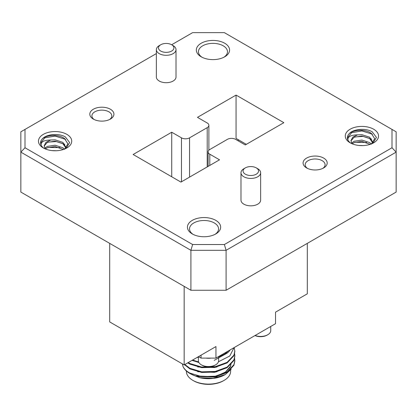 <?xml version="1.0" encoding="UTF-8"?>
<svg xmlns="http://www.w3.org/2000/svg" width="417" height="417" viewBox="0 0 417 417"><rect width="100%" height="100%" fill="white"/><g stroke="black" fill="none" stroke-linecap="round" stroke-linejoin="round"><path stroke-width="0.63" d="M306.61 167.936L306.61 167.936A12.057 6.964 180 0 1 306.61 158.09A12.057 6.964 180 0 1 323.665 158.09A12.057 6.964 180 0 1 323.665 167.936A12.057 6.964 180 0 1 306.61 167.936M322.847 168.369A9.951 5.744 0 0 0 325.088 164.736A9.951 5.744 0 0 0 322.174 160.67A9.951 5.744 0 0 0 311.332 159.424A9.951 5.744 0 0 0 305.187 164.736A9.951 5.744 0 0 0 307.428 168.369M192.289 233.937L192.289 233.937A16.617 9.596 180 0 1 192.294 220.369A16.617 9.596 180 0 1 215.792 220.369A16.617 9.596 180 0 1 215.797 233.937A16.617 9.596 180 0 1 192.289 233.937M215 234.37A14.512 8.376 0 0 0 218.555 228.876A14.512 8.376 0 0 0 214.307 222.949A14.512 8.376 0 0 0 198.492 221.135A14.512 8.376 0 0 0 189.532 228.876A14.512 8.376 0 0 0 193.087 234.37M93.335 119.085L93.335 119.085A12.057 6.964 180 0 1 93.335 109.238A12.057 6.964 180 0 1 110.39 109.238A12.057 6.964 180 0 1 110.39 119.085A12.057 6.964 180 0 1 93.335 119.085M109.572 119.512A9.951 5.744 0 0 0 111.813 115.879A9.951 5.744 0 0 0 108.9 111.819A9.951 5.744 0 0 0 98.052 110.573A9.951 5.744 0 0 0 91.912 115.879A9.951 5.744 0 0 0 94.153 119.512M160.733 51.056A7.72 4.457 0 0 0 171.648 51.056A7.72 4.457 0 0 0 171.653 44.755A7.72 4.457 0 0 0 171.648 44.755L173.138 45.609A9.826 5.671 180 0 1 173.138 45.615A9.826 5.671 180 0 1 176.016 49.623A9.826 5.671 180 0 1 169.954 54.867A9.826 5.671 180 0 1 159.242 53.637A9.826 5.671 180 0 1 156.365 49.623A9.826 5.671 180 0 1 159.242 45.615L160.733 44.755A7.72 4.457 0 0 0 160.733 51.056M201.202 56.806L201.202 56.806A16.617 9.596 180 0 1 201.208 43.238A16.617 9.596 180 0 1 224.706 43.238A16.617 9.596 180 0 1 224.711 56.806A16.617 9.596 180 0 1 201.202 56.806M223.913 57.233A14.512 8.376 0 0 0 227.468 51.739A14.512 8.376 0 0 0 223.22 45.818A14.512 8.376 0 0 0 207.405 43.999A14.512 8.376 0 0 0 198.445 51.739A14.512 8.376 0 0 0 202 57.233M245.347 174.191A7.72 4.457 0 0 0 256.267 174.191A7.72 4.457 0 0 0 256.267 167.884L257.758 168.744A9.826 5.671 180 0 1 260.635 172.758A9.826 5.671 180 0 1 254.568 178.002A9.826 5.671 180 0 1 243.862 176.772A9.826 5.671 180 0 1 240.984 172.758A9.826 5.671 180 0 1 243.862 168.744L245.347 167.884A7.72 4.457 0 0 0 245.347 174.191M240.984 172.758L240.984 200.155A9.826 5.671 0 0 0 243.862 204.168A9.826 5.671 0 0 0 254.568 205.399A9.826 5.671 0 0 0 260.635 200.155L260.635 172.758M156.365 49.623L156.365 77.02A9.826 5.671 0 0 0 159.242 81.034A9.826 5.671 0 0 0 169.954 82.264A9.826 5.671 0 0 0 176.016 77.02L176.016 49.623M224.137 380.367L223.397 380.794A21.064 12.161 180 0 1 193.608 380.794A21.064 12.161 180 0 1 193.603 380.794L192.862 380.367A22.117 12.771 0 0 0 224.137 380.367A22.117 12.771 0 0 0 230.617 371.338L230.617 370.077M193.608 380.794L192.862 380.367A22.117 12.771 0 0 1 186.383 371.338L186.383 370.984M195.307 375.894L189.881 373.486A26.328 15.2 0 0 0 195.307 375.894L215.313 376.817L227.119 372.48L233.932 365.271L234.828 361.143L234.604 358.453M182.344 363.864L183 366.522A26.328 15.2 0 0 0 189.881 373.486M225.373 374.492L224.883 374.774A23.17 13.375 180 0 1 199.847 377.724L213.296 378.323L225.373 374.492L231.237 369.196M183 366.522C184.298 369.128 186.592 371.318 189.881 373.079L201.687 376.614L215.313 376.217L227.119 371.886L233.932 364.672L234.828 360.543M184.528 364.708L189.881 368.899L201.687 372.438L215.313 372.037L227.119 367.705L233.932 360.491L234.828 356.363M184.872 364.505L189.881 368.305L201.687 371.839L215.313 371.443L227.119 367.106L233.932 359.897L234.828 355.769L234.604 353.679M187.77 362.832L189.881 364.124L201.687 367.658L215.313 367.262L227.119 362.926L233.932 355.717L234.828 351.588L234.213 347.549M188.249 362.555L189.881 363.525L201.687 367.059L215.313 366.663L227.119 362.331L233.932 355.117L234.828 350.989M270.742 326.459L270.742 330.608A10.112 5.838 180 0 1 267.782 334.736A10.112 5.838 180 0 1 256.768 336.003A10.112 5.838 180 0 1 255.095 335.492M267.782 334.736L267.068 335.148A9.101 5.254 180 0 1 257.153 336.29A9.101 5.254 180 0 1 254.985 335.555M198.388 356.702L198.388 360.705A10.112 5.838 0 0 0 199.159 362.936A10.112 5.838 0 0 0 201.348 364.833A10.112 5.838 0 0 0 215.652 364.833A10.112 5.838 0 0 0 218.612 360.705L218.612 356.556M64.515 149.27L67.877 143.865L64.494 138.475C58.578 134.097 46.36 134.717 42.185 139.028A14.532 8.392 0 0 0 40.564 142.88A14.532 8.392 0 0 0 41.153 145.252C40.72 141.884 43.921 140.138 50.749 140.003L45.938 142.338L44.145 145.804L45.046 148.316L45.714 149.093M371.323 144.126L374.685 138.72L371.302 133.325C365.386 128.952 353.168 129.572 348.993 133.883A14.532 8.392 0 0 0 347.371 137.735A14.532 8.392 0 0 0 347.96 140.107C347.528 136.74 350.728 134.988 357.557 134.858L352.746 137.193L350.952 140.659L351.854 143.172L352.521 143.948M350.139 142.807A16.638 9.607 180 0 1 350.139 129.223A16.638 9.607 180 0 1 373.668 129.223A16.638 9.607 180 0 1 373.668 142.807A16.638 9.607 180 0 1 350.139 142.807M43.332 147.952A16.638 9.607 180 0 1 43.332 134.368A16.638 9.607 180 0 1 66.861 134.368A16.638 9.607 180 0 1 66.861 147.952A16.638 9.607 180 0 1 43.332 147.952M351.609 142.817L352.162 142.562M354.804 142.312L366.715 142.437M354.804 136.932L363.217 136.411L371.698 139.132M347.371 137.86L351.625 132.715L361.904 130.928L372.417 134.217M44.801 147.967L45.354 147.707M47.997 147.456L59.907 147.587M47.997 142.082L56.41 141.561L64.89 144.277M40.564 143.01L44.817 137.86L55.096 136.078L65.61 139.361M307.308 243.372L307.308 293.818L275.528 312.166L275.528 323.696L215.949 358.094L215.949 346.569L184.163 364.917L109.692 321.919L109.692 243.372M181.468 181.786L181.468 137.845L171.731 132.22L133.148 154.498L180.936 182.093L219.524 159.815L209.793 154.196M171.731 176.777L171.731 132.22M208.114 166.404L208.114 151.861A5.723 3.305 0 0 1 209.787 149.521L227.442 139.33A5.723 3.305 0 0 1 235.532 139.33L245.269 144.954L283.852 122.676L236.064 95.081L197.476 117.359L207.207 122.979A5.723 3.305 0 0 1 208.886 125.314A5.723 3.305 0 0 1 207.207 127.654L189.558 137.845L189.558 177.116M226.092 290.263L396.15 192.081L396.15 152.132L226.092 250.309L226.092 290.263L190.908 290.263L190.908 250.309L20.85 152.132L20.85 192.081L190.908 290.263M246.322 144.345L236.064 138.418L236.064 95.081M156.365 53.579L24.994 129.421L24.994 147.754L192.628 244.534L224.372 244.534L392.006 147.754L392.006 129.421L224.372 32.641L192.628 32.641L171.653 44.755A7.72 4.457 0 0 0 160.733 44.755M208.114 151.861A5.723 3.305 0 0 0 209.787 154.196L209.787 165.434M181.468 137.845A5.723 3.305 0 0 0 189.558 137.845M24.994 147.754L20.85 152.132L20.85 131.814L24.994 129.421M392.006 129.421L396.15 131.814L396.15 152.132L392.006 147.754M224.372 244.534L226.092 250.309L190.908 250.309L192.628 244.534M238.232 140.889L238.232 139.669M357.557 134.858L361.904 134.686L369.65 137.209L372.855 142.353L372.824 142.88M351.739 143.015L354.158 141.243L361.904 140.06L369.65 142.588L371.25 143.964M358.797 145.455L363.264 145.59M350.958 140.847L354.158 137.209L361.904 136.031L369.65 138.553L372.788 142.916M352.329 143.756L354.158 142.588L361.904 141.405L370.207 144.339M50.749 140.003L55.096 139.836L62.842 142.359L66.048 147.498L66.016 148.025M44.932 148.16L47.35 146.388L55.096 145.21L62.842 147.733L64.442 149.109M51.989 150.6L56.457 150.735M44.15 145.992L47.35 142.359L55.096 141.175L62.842 143.703L65.98 148.061M45.521 148.9L47.35 147.733L55.096 146.549L63.4 149.484M184.163 364.917L184.163 286.37M215.949 358.094L201.051 358.094L201.051 355.164M201.051 358.094L198.518 356.629M201.348 364.833L202.068 365.245A9.101 5.254 0 0 0 214.932 365.245L215.652 364.833M205.8 358.094A12.218 7.053 0 0 0 211.2 358.094M192.028 360.377L198.841 362.43M198.586 361.857A26.328 15.2 180 0 1 196.303 361.247L192.628 360.027M194.385 375.581L199.847 377.724M218.612 356.816L227.176 353.11A23.17 13.375 0 0 0 230.22 349.853M197.96 356.952L198.388 357.051M228.162 351.041A22.117 12.771 180 0 1 218.623 356.545M214.229 360.356L227.176 353.11M234.088 347.616L229.767 356.014L218.44 361.779M217.111 375.847L225.488 372.016L230.262 366.491L230.81 364.849M230.945 364.119L231.028 362.936M197.689 376.52L214.333 377.083L217.111 376.447M224.247 373.434L230.262 367.09L230.945 364.719M231.013 364.051L231.028 363.53M197.689 371.74L214.333 372.308L217.111 371.667M197.689 366.965L214.333 367.528L217.111 366.892M197.689 362.185L198.873 362.488M197.34 357.312L198.388 357.593M218.612 356.884L220.379 356.248M257.758 168.744L256.267 167.884A7.72 4.457 0 0 0 245.347 167.884M42.185 139.028C46.204 134.076 58.933 132.934 65.375 136.948L69.618 142.536L66.173 148.311M348.993 133.883C353.011 128.931 365.74 127.79 372.183 131.798L376.426 137.391L372.98 143.167M347.96 140.107A14.532 8.392 0 0 0 350.932 143.239M41.153 145.252A14.532 8.392 0 0 0 44.124 148.384M207.207 166.925L207.207 127.654M171.653 44.755L173.138 45.615M234.828 356.368L234.828 355.769M208.886 150.203L208.886 125.314M372.855 142.353L372.855 142.849M66.048 147.498L66.048 147.999"/></g></svg>
